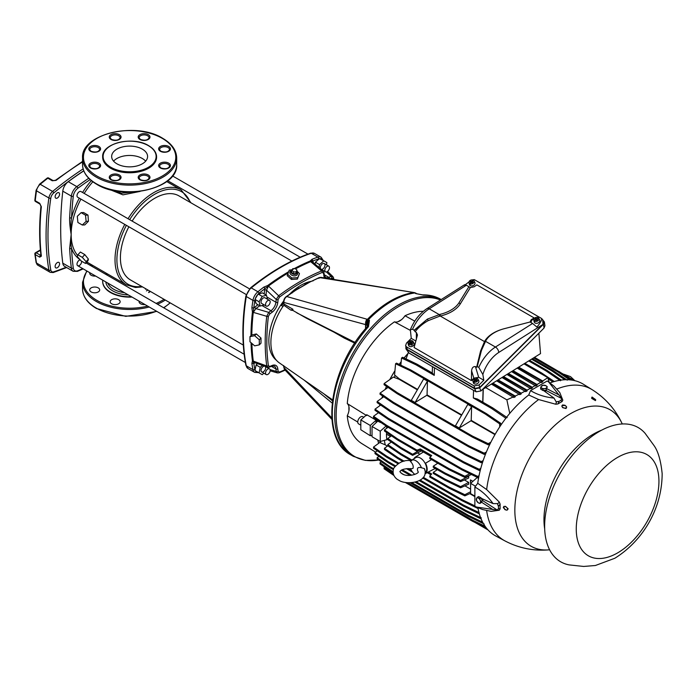 <?xml version="1.0" encoding="UTF-8"?>
<svg xmlns="http://www.w3.org/2000/svg" width="697" height="697" viewBox="0 0 697 697"><rect width="100%" height="100%" fill="white"/><g stroke="black" fill="none" stroke-linecap="round" stroke-linejoin="round"><path stroke-width="1.05" d="M50.21 272.335L37.821 265.182L36.113 262.534L34.85 254.056A1.35 0.871 -7.1 0 0 35.242 254.579L39.694 257.149L41.35 256.182A247.095 142.658 -60 0 1 41.35 206.756A1.35 0.68 5.7 0 1 40.957 206.207L39.964 204.073L35.512 201.503A1.35 1.35 0 0 1 34.85 200.187A1.35 0.671 6.2 0 0 35.242 200.736A247.095 142.658 -60 0 1 36.505 190.821L48.895 197.974A247.095 142.658 120 0 0 48.895 270.192A6.735 3.894 120 0 0 50.21 272.335L53.225 272.544L66.677 267.552M35.233 253.342A1.35 0.775 60 0 1 35.512 252.723A1.35 0.775 60 0 1 36.192 252.793L40.426 250.345M83.797 170.887A328.862 189.863 120 0 0 77.289 175.261A328.862 189.863 120 0 0 68.254 181.682A9.026 5.21 -60 0 0 62.782 191.152A328.862 189.863 120 0 0 61.745 253.342A328.862 189.863 120 0 0 62.782 263.17L71.364 268.127A9.026 5.21 120 0 0 73.176 271.307L77.48 271.36L83.187 268.876M139.173 301.209A4.992 2.884 0 0 0 139.095 301.731A4.992 2.884 0 0 0 140.559 303.77A4.992 2.884 0 0 0 144.993 304.563M89.791 272.693A4.992 2.884 0 0 0 89.704 273.215A4.992 2.884 0 0 0 91.168 275.254A4.992 2.884 0 0 0 95.602 276.047M98.225 287.878A4.992 2.884 0 0 0 92.788 287.251A4.992 2.884 0 0 0 89.704 289.917A4.992 2.884 0 0 0 91.168 291.956A4.992 2.884 0 0 0 96.604 292.583A4.992 2.884 0 0 0 99.688 289.917A4.992 2.884 0 0 0 98.225 287.878M118.682 299.693A4.992 2.884 0 0 0 113.245 299.065A4.992 2.884 0 0 0 110.161 301.731A4.992 2.884 0 0 0 111.625 303.77A4.992 2.884 0 0 0 117.061 304.389A4.992 2.884 0 0 0 120.145 301.731A4.992 2.884 0 0 0 118.682 299.693M332.565 399.86L279.323 362.867A45.958 26.538 -60 0 1 270.889 342.515A45.958 26.538 -60 0 1 283.757 305.173L290.849 310.13L292.888 310.435L292.888 309.233L292.4 310.339M354.747 343.133L344.301 338.115L333.061 331.633M292.888 310.435L306.575 318.285L355.165 342.889M257.968 304.711L253.778 307.935L253.281 312.361A214.476 123.831 120 0 0 251.817 334.943L249.97 336.677L254.64 335.693L259.301 339.787L259.301 344.867L254.64 345.851L249.97 341.757L249.97 336.677M251.817 334.943L256.365 333.959L254.64 335.693M256.365 333.959L261 338.089L259.301 339.787M261 338.089L261 343.177L259.301 344.867M348.936 410.681A71.321 41.175 -60 0 1 348.892 408.25A71.321 41.175 -60 0 1 348.918 406.604M440.478 300.024A89.347 51.587 120 0 0 372.947 328.078A89.347 51.587 120 0 0 336.146 415.612A89.347 51.587 120 0 0 378.741 459.994L365.324 460.386L353.292 456.308A89.852 51.874 120 0 1 334.682 415.177A89.852 51.874 120 0 1 372.616 326.126A89.852 51.874 120 0 1 441.123 299.614M397.909 321.744A71.321 41.175 -60 0 1 401.446 319.731M368.138 327.085A89.852 51.874 -60 0 0 332.295 413.8A89.852 51.874 -60 0 0 350.905 454.932C318.947 438.631 329.028 368.304 367.145 326.849L367.145 326.849A2.248 0.601 41.3 0 1 368.138 327.085L367.38 327.154M367.328 326.623L369.462 320.376L368.434 326.727M423.523 295.101A89.852 51.874 -60 0 1 440.757 299.309C435.433 296.26 429.448 294.796 422.791 294.909A2.248 1.734 -91 0 1 423.523 295.101L415.848 293.594L422.791 294.909A2.248 1.734 -91 0 0 422.687 294.918M414.75 292.958L415.848 293.594A4.94 2.849 120 0 1 417.024 293.794L414.75 292.958C399.32 295.232 383.855 304.153 368.365 319.74L366.186 324.811L367.467 319.304C382.827 303.7 398.248 294.805 413.73 292.601L414.75 292.958L414.009 292.548A4.94 3.616 100.5 0 0 413.26 292.513L413.8 292.592M318.721 278.303L320.89 277.354L413.948 292.531L319.487 277.58L310.052 281.963L295.798 290.196L286.694 296.513L367.005 319.217L365.542 324.593A4.94 2.849 -0 0 0 365.768 324.732A4.94 3.616 100.5 0 1 367.005 319.217L367.406 319.374M286.31 296.565C284.672 297.785 283.757 299.571 283.548 301.923L283.548 302.838A1.35 0.775 180 0 0 283.888 303.343L281.422 305.513L283.121 306.497M296.826 312.875L355.165 342.506M290.849 310.13L292.888 309.233L283.827 303.962L283.784 302.777L283.827 303.962L283.784 302.777L281.422 305.513A45.349 26.181 120 0 1 283.548 302.472M291.66 309.877L291.947 310.357M332.556 399.939L328.182 397.421L332.478 400.522M323.957 393.883L328.182 397.421M354.607 342L355.017 342.732M331.789 417.904L283.888 367.432L284.411 369.366L331.903 419.394M283.827 365.829L283.888 366.517A1.35 0.775 0 0 1 283.548 366.012L283.513 365.524M283.592 365.829A1.35 0.775 0 0 0 283.548 366.012L284.411 369.366M276.404 360.244A45.253 26.129 -60 0 1 268.842 340.755A45.253 26.129 -60 0 1 283.618 301.087M295.798 290.196L308.632 282.52M289.386 294.404A45.253 26.129 -60 0 1 311.115 281.353M423.201 295.101L422.582 294.909M292.566 292.435L291.991 293.062M286.694 296.513L286.145 297.105L286.694 296.513C284.829 298.002 283.888 299.971 283.888 302.437L283.888 303.343M283.548 302.838L283.513 303.3M295.598 290.205L309.189 282.372M313.598 280.299L312.875 281.004M328.322 397.456L329.646 397.83M246.207 294.526L77.681 197.225A3.276 1.891 -60 0 1 77.681 193.435A3.276 1.891 -60 0 1 80.957 191.544L249.491 288.846M102.668 157.034A26.956 15.561 0 0 0 102.668 157.217A26.956 15.561 0 0 0 110.562 168.221A26.956 15.561 0 0 0 139.931 171.593A26.956 15.561 0 0 0 156.572 157.217A26.956 15.561 0 0 0 156.572 157.034M142.327 149.141A17.974 10.377 180 0 1 147.59 156.476A17.974 10.377 180 0 1 136.499 166.069A17.974 10.377 180 0 1 116.913 163.812A17.974 10.377 180 0 1 111.651 156.476A17.974 10.377 180 0 1 122.742 146.893A17.974 10.377 180 0 1 142.327 149.141M145.664 161.155A17.974 10.377 0 0 0 142.327 158.498A17.974 10.377 0 0 0 113.576 161.155M77.898 254.806L80.373 252.044L84.773 254.588L82.298 257.35L77.898 254.806L77.306 256.592L81.122 260.922L85.522 263.466L86.114 261.68L82.298 257.35M85.522 263.466L87.996 260.704L88.414 259.11L84.773 254.588M88.414 221.28L84.773 224.922L82.298 225.018L77.898 222.474L77.306 216.288L81.122 212.637L83.596 212.541L87.996 215.085L85.522 215.181L86.114 221.367L88.414 221.28L87.996 215.085M109.621 189.506L122.933 194.864L140.088 191.422M88.414 259.11L86.114 261.68M81.122 212.637L85.522 215.181M82.298 225.018L86.114 221.367M79.301 198.157A56.161 32.419 120 0 0 71.547 217.769C70.824 221.681 70.693 227.231 71.164 234.427C70.676 240.117 70.798 244.795 71.547 248.446A1.35 0.819 177.1 0 1 69.648 248.507A328.862 189.863 120 0 0 70.319 258.299A328.862 189.863 120 0 0 71.364 268.127A1.35 0.871 172.8 0 0 73.263 267.979A7.684 4.435 120 0 0 77.916 270.671A327.512 189.087 120 0 0 82.699 268.598M148.679 292.2A26.956 15.561 0 0 0 150.134 291.294M106.388 273.302A26.956 15.561 0 0 0 105.535 274.209M102.72 280.159A26.956 15.561 0 0 0 102.668 281.196A26.956 15.561 0 0 0 131.419 296.73M132.012 297.07A26.956 15.561 180 0 1 102.668 281.562A26.956 15.561 180 0 1 102.668 281.379M150.421 291.459A26.956 15.561 180 0 1 148.679 292.574M132.151 221.097A48.52 28.011 -60 0 1 154.717 198.296A48.52 28.011 -60 0 1 178.972 195.892L291.825 261.044M243.305 345.085L130.452 279.933A48.52 28.011 -60 0 1 128.875 226.778M112.435 190.211L121.348 193.243L132.238 192.067M90.148 179.608A327.512 189.087 120 0 0 77.916 188.199A7.684 4.435 120 0 0 73.263 196.258A327.512 189.087 120 0 0 71.547 217.769A1.35 0.732 -177.2 0 1 69.648 217.708C69.456 221.585 69.961 227.161 71.164 234.427L69.648 248.507M81.619 261.218A3.276 1.891 -60 0 1 80.329 264.686A3.276 1.891 -60 0 1 77.681 265.696L77.681 265.696A3.276 1.891 -60 0 1 77.384 262.49A3.276 1.891 -60 0 1 80.199 259.876M73.176 271.307L64.594 266.35A9.026 5.21 -60 0 1 62.782 263.17M55.124 196.737A3.145 1.812 -60 0 1 56.501 193.574A3.145 1.812 -60 0 1 58.923 192.729A3.145 1.812 -60 0 1 59.576 194.167A3.145 1.812 -60 0 1 58.199 197.338A3.145 1.812 -60 0 1 55.777 198.175A3.145 1.812 -60 0 1 55.124 196.737M55.124 266.437A3.145 1.812 -60 0 1 56.501 263.266A3.145 1.812 -60 0 1 58.923 262.429A3.145 1.812 -60 0 1 59.576 263.867A3.145 1.812 -60 0 1 58.199 267.029A3.145 1.812 -60 0 1 55.777 267.875A3.145 1.812 -60 0 1 55.124 266.437M41.35 206.756L39.694 203.297L35.242 200.736A1.35 0.775 -60 0 0 35.469 201.477A1.35 0.775 -60 0 0 35.512 201.503M41.35 254.945L40.635 255.355A1.35 0.775 120 0 0 39.694 257.149M56.082 180.384A1.35 0.645 -127.6 0 0 55.42 180.314A1.35 0.645 -127.6 0 0 55.411 180.314L53.103 180.593A1.35 0.775 120 0 0 52.258 180.767L56.082 180.384A314.478 181.569 -60 0 1 82.551 161.904M34.85 200.187L36.105 190.281L39.546 184.208L47.152 178.127A1.35 0.636 52.1 0 1 47.814 178.197L52.258 180.767M41.35 256.182A1.35 0.871 173.5 0 1 40.957 255.651L41.236 255.468M296.774 270.854L299.457 273.599L297.392 279.088L291.442 279.445L287.19 275.681L289.264 270.14L292.322 269.661A214.746 123.988 -60 0 1 310.069 261.07L312.047 259.284L312.848 261L310.505 261.462A214.589 123.892 -60 0 0 295.319 268.659M263.875 373.2L262.211 374.672L259.092 372.878L260.234 367.31L262.394 365.394M257.55 363.642L256.104 364.923L254.954 370.49L259.092 372.878M258.064 372.285L257.785 372.12A7.641 4.409 -60 0 1 255.268 370.665M265.156 366.387A3.276 1.891 -60 0 1 264.895 370.212A3.276 1.891 -60 0 1 261.706 371.945A3.276 1.891 -60 0 1 261.471 368.617A3.276 1.891 -60 0 1 264.398 366.117M261.706 371.945L266.219 374.55L261.706 371.945M320.585 268.798A3.276 1.891 -60 0 1 321.291 265.008A3.276 1.891 -60 0 1 324.288 263.553A3.276 1.891 -60 0 1 324.375 267.186A3.276 1.891 -60 0 1 321.204 269.321M324.288 263.553L328.801 266.158L324.288 263.553M318.956 267.43L319.54 264.599L323.791 260.826L326.902 262.621L326.457 264.808M312.047 259.275A214.746 123.988 -60 0 1 317.91 257.115A1.35 0.915 71 0 1 318.677 258.857A7.641 4.409 -60 0 1 319.409 258.665L323.791 260.826M251.608 343.194A214.589 123.892 -60 0 0 253.002 361.046L252.445 360.872L251.887 363.486L253.778 363.311L253.002 361.046A1.35 0.88 172.5 0 1 253.281 361.098L266.759 365.977A210.477 121.522 -60 0 1 266.759 316.316L268.72 312.378L255.877 308.588A1.35 0.671 -126.1 0 1 254.797 307.02M251.887 307.76L253.778 307.935A213.395 123.203 -60 0 1 254.832 300.599A1.35 0.61 9 0 1 252.95 300.372A8.983 5.184 -60 0 1 257.916 291.755L251.251 287.905A8.983 5.184 120 0 0 246.276 296.521L252.95 300.372A214.746 123.988 -60 0 0 251.887 307.76L252.445 312.064L253.002 312.273A214.589 123.892 -60 0 0 251.539 335.1M259.092 301.775L254.954 299.379L256.104 303.639L260.234 306.027L259.092 301.775L262.211 296.382L266.463 295.24L267.535 299.266M264.259 304.946L260.234 306.027M266.219 306.079L261.706 303.474A3.276 1.891 -60 0 1 261.706 299.684A3.276 1.891 -60 0 1 264.991 297.793L269.504 300.398A3.276 1.891 -60 0 1 269.504 304.18A3.276 1.891 -60 0 1 266.219 306.079A3.276 1.891 -60 0 1 266.219 302.289A3.276 1.891 -60 0 1 269.504 300.398M257.785 294.509L255.259 298.874A7.641 4.409 -60 0 1 257.785 294.509L262.333 292.853L266.463 295.24M258.064 293.986L262.211 296.382M254.954 299.379L255.259 298.874M265.993 294.97L266.507 290.179L276.212 299.414L278.634 295.746L268.467 286.049L266.507 290.179A1.35 0.671 6.1 0 0 264.607 290.03L264.189 293.925M251.887 343.447A214.476 123.831 120 0 0 253.281 361.098L254.344 362.492L267.543 367.249L266.759 365.977A1.35 0.88 -7.8 0 0 268.38 365.707A209.17 120.764 -60 0 1 268.38 316.351A1.35 0.653 -173.3 0 1 266.759 316.316L253.281 312.361L255.877 308.588L259.763 305.748M258.334 293.925A7.641 4.409 -60 0 1 259.057 293.271A213.395 123.203 -60 0 1 264.895 288.689L264.607 290.03M326.449 271.961L331.066 276.387L332.992 276.683L327.529 271.429M311.907 259.345A3.276 1.891 -60 0 1 309.146 262.028M256.104 364.923L260.234 367.31M254.893 362.693A1.35 0.871 -113 0 0 254.797 363.059L253.778 363.311A213.395 123.203 -60 0 0 254.832 369.436A1.35 0.915 -11 0 1 252.95 369.645L246.276 365.794A8.983 5.184 120 0 0 248.01 368.53L245.884 365.289C241.894 344.457 241.894 321.352 245.875 295.981L250.589 287.826C270.567 271.691 290.571 260.138 310.618 253.177L314.478 253.403A8.983 5.184 120 0 0 311.245 253.264A1.35 0.915 -109 0 0 310.618 253.177M278.634 372.834L277.432 372.921L276.212 371.396L275.907 368.957A8.085 4.67 120 0 0 274.287 366.082L271.638 366.186A1.35 0.871 -113 0 0 272.065 365.498L269.8 366.465A1.35 0.871 67 0 1 269.373 367.153L271.638 366.186M319.409 258.665L315.41 262.211L319.54 264.599M315.41 262.211L315.018 264.102M268.38 316.351L269.8 313.946A1.35 0.671 53.9 0 0 268.72 312.378L270.985 310.723A8.085 4.67 120 0 0 275.907 302.202A1.35 0.671 6.1 0 0 277.807 302.35L278.103 299.562L279.471 297.122A1.35 0.653 53.3 0 0 278.634 295.746A210.477 121.522 -60 0 1 321.639 270.915L323.138 270.959L312.413 261.906L310.679 261.68L321.639 270.915A1.35 0.88 -112.2 0 1 322.214 272.449L323.582 273.302L323.887 275.751A1.35 0.871 -7 0 0 324.271 275.036L323.966 272.588A1.35 0.871 173 0 1 323.582 273.302M288.192 272.64A214.589 123.892 -60 0 0 268.258 285.848L267.796 285.474L263.788 287.138A1.35 0.645 52.6 0 1 264.895 288.689L268.467 286.049A214.476 123.831 120 0 1 288.027 273.058M318.677 258.857A213.395 123.203 -60 0 0 312.848 261L313.136 262.011A1.35 0.871 -7 0 0 312.866 262.281M293.794 271.961L293.298 273.799L295.772 273.668L296.269 271.821L293.794 271.961L292.017 270.384L292.723 268.685L295.197 268.554L296.966 270.122L296.269 271.821M295.772 273.668L296.966 270.122M293.298 273.799L291.529 272.231L292.017 270.384M296.661 271.281A3.145 2.222 -165 0 1 296.817 271.516A3.145 2.222 -165 0 1 296.147 273.999A3.145 2.222 -165 0 1 291.782 273.381A3.145 2.222 -165 0 1 291.851 270.192A3.145 2.222 -165 0 1 292.165 270.035M291.851 270.192L291.076 270.636L291.851 270.192M296.817 271.516L297.262 272.3A3.921 2.771 -165 0 1 296.434 275.393A3.921 2.771 -165 0 1 290.98 274.618A3.921 2.771 -165 0 1 291.076 270.636L291.076 270.636M299.457 273.599L297.767 277.685L291.825 277.998L287.573 274.226M297.392 279.088L297.767 277.685M291.442 279.445L291.825 277.998M300.18 257.21L167.75 180.75M307.961 254.126L172.525 175.932L307.961 254.126M325.525 271.839L321.291 269.39L325.525 271.839A3.276 1.891 -60 0 1 325.525 268.049A3.276 1.891 -60 0 1 328.801 266.158A3.276 1.891 -60 0 1 328.801 269.948A3.276 1.891 -60 0 1 325.525 271.839L325.525 271.839M244.159 354.242L86.001 262.926M245.379 362.518L77.681 265.696L245.379 362.518M269.504 368.87L265.261 366.43L269.504 368.87A3.276 1.891 -60 0 1 269.504 372.66A3.276 1.891 -60 0 1 266.219 374.55A3.276 1.891 -60 0 1 266.219 370.769A3.276 1.891 -60 0 1 269.504 368.87L269.504 368.87M599.446 431.399A77.498 44.739 -60 0 1 645.126 433.351L653.708 445.13C657.985 450.828 660.8 460.308 662.15 473.577C662.098 510.248 641.423 541.735 614.841 558.253L595.386 565.511L583.668 566.443L569.179 564.901A77.498 44.739 -60 0 1 546.971 506.719A77.498 44.739 -60 0 1 599.446 431.399M411.605 342.593L412.241 341.504L412.607 342.061L411.221 342.793L412.119 344.161A2.683 1.986 -21.1 0 0 413.068 341.574A2.683 1.986 -21.1 0 0 409.958 340.85L410.141 341.364A2.762 2.047 -21.1 0 0 409.731 341.547A2.762 2.047 -21.1 0 0 409.453 341.713M410.097 342.732L410.794 342.366L411.091 342.933L410.463 343.264M410.141 341.364L410.794 342.366M411.326 344.579A2.683 1.986 -21.1 0 1 408.085 343.499A2.683 1.986 -21.1 0 1 409.165 341.269L410.063 342.645L408.677 343.368L409.043 343.935L410.428 343.203L411.578 345.198A2.762 2.047 -21.1 0 0 411.988 345.006A2.762 2.047 -21.1 0 0 412.371 344.78L411.718 343.778L411.021 344.1M411.038 344.135L411.718 343.778M412.241 341.504L410.855 342.227L411.308 343.011M411.221 342.793L411.639 343.778M408.677 343.368L409.801 343.534M410.063 342.645L410.306 343.272M409.958 340.85L410.855 342.227M412.119 344.161L412.371 344.78M408.085 343.499L408.512 345.259A2.919 2.161 -21.1 0 0 412.485 346.235A2.919 2.161 -21.1 0 0 413.931 343.168L413.068 341.574M477.297 497.344L476.539 498.346A2.919 1.734 58.7 0 0 476.609 500.768L478.473 502.92A2.919 1.734 58.7 0 1 476.609 500.768L476.539 498.346A2.919 1.734 58.7 0 1 478.342 498.076A2.919 1.734 58.7 0 1 479.405 498.939A2.919 1.734 58.7 0 1 480.207 500.219L481.035 501.64L482.307 500.864L481.017 497.815L478.569 496.569L477.297 497.344L479.736 498.59L481.017 497.815M481.453 498.843A2.605 1.542 58.7 0 1 481.801 499.679M482.307 500.864L481.148 502.659L479.876 503.434L481.035 501.64M479.736 498.59L480.207 500.219A2.919 1.734 58.7 0 1 480.277 502.642A2.919 1.734 58.7 0 1 478.473 502.92L479.876 503.434M483.187 499.174A1.795 1.063 58.7 0 1 482.821 499.915L482.089 500.359M360.819 425.161L358.615 423.889A4.156 2.396 -60 0 1 357.979 420.561A4.156 2.396 -60 0 1 360.697 416.902A4.156 2.396 -60 0 1 362.771 416.693L363.799 417.285M414.759 321.151L405.009 315.75A11.971 6.909 -60 0 1 399.738 320.916A11.971 6.909 -60 0 1 394.467 321.84A74.57 43.057 120 0 0 347.272 403.58A11.971 6.909 -60 0 1 347.272 415.76L357.761 422.051M366.648 415.578L347.272 403.58M360.819 419.934L360.819 429.753L370.255 435.721L370.255 425.449L376.18 420.195L366.727 414.698L360.819 419.934L370.255 425.449M372.024 435.242L370.255 435.721M375.979 422.818A75.668 43.684 -60 0 1 376.18 420.195M407.98 353.457A75.703 43.702 120 0 0 404.086 357.979M401.184 361.656A75.703 43.702 120 0 0 399.163 364.4M394.955 370.665A75.703 43.702 120 0 0 389.797 379.586M386.486 386.365A75.703 43.702 120 0 0 385.119 389.492M382.592 395.992A75.703 43.702 120 0 0 381.869 398.092M379.917 404.539A75.703 43.702 120 0 0 379.569 405.854M378.114 412.415A75.703 43.702 120 0 0 378.001 413.033M377.033 419.829A75.703 43.702 120 0 0 376.842 422.025M377.791 440.068A75.703 43.702 120 0 0 378.602 443.37M347.272 415.76A74.57 43.057 120 0 0 361.769 443.553L375.544 452.1M423.314 311.298A74.57 43.057 120 0 0 405.009 315.75M394.467 321.84L410.202 330.291M377.879 440.121A75.607 43.65 120 0 0 378.663 443.318M407.937 353.588A75.607 43.65 120 0 0 404.138 358.005M401.176 361.76A75.607 43.65 120 0 0 399.215 364.426M394.946 370.778A75.607 43.65 120 0 0 389.893 379.525M386.53 386.399A75.607 43.65 120 0 0 385.197 389.431M382.636 396.018A75.607 43.65 120 0 0 381.939 398.031M379.961 404.574A75.607 43.65 120 0 0 379.638 405.802M378.166 412.45A75.607 43.65 120 0 0 378.07 412.981M377.094 419.873A75.607 43.65 120 0 0 376.903 421.964M492.718 407.884L477.419 399.05L473.324 397.935L491.594 408.477L492.718 407.884L507.172 417.634M434.466 368.051L434.248 375.369L432.314 373.008L417.006 364.174L415.978 364.819L401.533 357.997L402.648 357.282L417.006 364.174M449.19 488.231L449.199 487.177L464.864 494.713L464.855 495.872L449.19 488.231L429.814 477.044L429.814 475.99L431.713 473.986L428.333 472.035M427.174 472.636L430.929 474.805M449.199 469.804L429.814 458.609L429.814 457.546L449.19 468.732L464.855 476.269L464.864 477.445L449.199 469.804L449.19 468.732M430.929 456.369L420.274 450.218L420.274 448.946L431.713 455.55L429.814 457.546M420.274 450.218L416.989 451.212L416.989 450.149L420.274 448.946M455.455 425.806L467.809 404.408L471.616 406.612L459.262 428.01L455.455 425.806M459.262 428.01L470.972 420.779A74.806 43.188 -60 0 1 471.216 420.369L471.616 406.612M415.107 402.517L427.461 381.12L427.052 394.877A74.806 43.188 120 0 0 426.817 395.286L415.107 402.517L411.3 400.313L423.654 378.915L427.461 381.12M444.921 474.012L433.264 467.278L433.264 466.215L444.913 472.949L460.586 480.486L460.586 481.653L444.921 474.012L444.913 472.949M437.794 463.217L433.264 466.215M444.921 480.163L433.264 473.437L433.264 472.374L444.921 479.1L460.586 486.645L460.586 487.804L444.921 480.163L444.921 479.1M437.376 469.656L433.264 472.374M400.958 447.57L400.958 448.633L387.811 439.633L387.82 438.474L400.958 447.57L412.615 454.296L419.019 450.593M412.615 454.296L412.615 455.359L421.493 450.924M431.548 459.611L425.527 463.226L424.874 462.852A8.983 5.184 60 0 1 426.695 469.037A8.983 5.184 60 0 1 425.065 473.002M423.375 452.004L415.159 457.241A9.662 5.576 -120 0 0 414.027 458.713M424.778 470.083L424.412 468.584L421.406 467.757C417.982 466.851 416.789 468.001 417.808 471.216L418.27 471.913C418.932 473.498 408.163 477.776 402.125 473.803C400.095 472.113 399.433 471.329 400.139 471.442C401.158 469.403 404.992 468.489 411.639 468.706L412.955 468.419C413.687 466.197 412.824 463.862 410.376 461.388A8.817 5.097 60 0 1 411.404 460.342L415.76 457.633A8.983 5.184 60 0 1 415.804 457.615L415.159 457.241M435.259 468.436L425.527 473.498A9.662 5.576 -120 0 0 425.527 463.226M425.039 473.211L425.527 473.498M497.527 380.266L521.208 393.936L521.173 393.178L498.146 379.882M496.621 380.832L519.788 394.641L521.208 393.936M492.282 383.524L515.283 396.802L515.257 396.035L492.901 383.132M491.376 384.082L513.82 397.482L515.283 396.802M518.707 367.127L542.728 380.998L542.78 381.773L518.08 367.511M517.174 368.077L541.525 382.575L542.78 381.773M513.044 370.638L537.056 384.509L537.108 385.284L512.426 371.031M511.511 371.588L535.81 386.051L537.108 385.284M508.435 373.496L532.299 387.271L532.342 388.046L507.817 373.88M506.911 374.446L531.009 388.795L532.342 388.046M503.522 376.554L527.063 390.146L527.106 390.912L502.894 376.938M501.988 377.504L525.73 391.636L527.106 390.912M410.01 370.577L395.565 363.756L396.523 363.137L410.882 370.02L410.01 370.577L485.286 414.035L486.253 413.53L500.707 423.288L499.644 423.846L485.286 414.035M569.571 379.839L558.14 372.032L559.003 371.475L571.749 380.083M564.823 379.76L551.919 370.952L552.799 370.395L567.245 380.153M560.458 380.754L546.099 370.961L546.988 370.403L561.433 380.161M505.961 418.287L491.594 408.477M540.584 373.548L541.578 372.947L554.281 381.52M552.869 381.93L548.138 378.698M574.25 380.545L534.503 357.326M410.01 485.164L488.005 529.92M393.927 475.52L384.125 468.793L384.064 467.609L393.326 474.021M393.204 472.949L380.065 463.949L380.013 462.764L393.16 471.86M390.294 467.905L377.155 458.905L377.112 457.729L390.259 466.824L390.294 467.905L393.282 469.63M388.177 462.669L375.038 453.669L375.003 452.492L388.151 461.588L388.177 462.669L394.824 466.511M386.687 457.241L373.548 448.241L373.522 447.073L386.669 456.169L386.687 457.241L397.891 463.705M397.621 458.46L384.474 449.46L384.456 448.293L397.604 457.389L397.621 458.46L402.901 461.51M400.958 454.784L387.82 445.792L387.811 444.625L400.958 453.721L400.958 454.784L411.038 460.604M397.604 440.016L384.456 431.025L384.474 429.866L397.621 438.962L397.604 440.016L416.989 451.212M386.669 426.425L373.522 417.425L373.548 416.275L386.687 425.37L386.669 426.425L462.033 469.935L462.015 468.863L477.689 476.399L477.698 477.576L462.033 469.935M388.151 419.28L375.003 410.289L375.038 409.139L388.177 418.235L388.151 419.28L463.522 462.799L463.496 461.719L479.161 469.255L479.188 470.44L463.522 462.799M390.259 411.622L377.112 402.622L377.155 401.472L390.294 410.577L390.259 411.622L465.631 455.132L465.596 454.052L481.27 461.58L481.296 462.773L465.631 455.132M393.16 403.223L380.013 394.223L380.065 393.082L393.204 402.178L393.16 403.223L468.532 446.733L468.497 445.653L484.171 453.181L484.206 454.374L468.532 446.733M397.212 393.709L384.064 384.709L384.125 383.568L397.255 392.672L397.212 393.709L472.583 437.219L472.531 436.13L488.205 443.658L488.248 444.86L472.583 437.219M486.358 527.986L472.531 521.26L472.583 520.223L485.051 526.226M484.171 524.048L468.497 516.416L468.532 515.379L482.612 522.149M481.27 519.012L465.596 511.38L465.631 510.335L481.296 517.871M463.522 505.098L479.188 512.644L479.161 513.785L463.496 506.153L463.522 505.098L420.195 480.094M477.698 507.216L477.689 508.366L462.015 500.725L462.033 499.679L474.875 505.856M386.6 432.488A6.735 3.894 120 0 1 386.46 434.118A74.806 43.188 120 0 0 386.809 439.729L380.248 441.489L372.032 436.74L372.032 426.468L377.844 421.093L379.438 422.016A75.607 43.65 -60 0 1 379.482 421.511M379.438 422.016L381.276 422.73M399.346 378.872A74.806 43.188 -60 0 0 399.111 379.281L394.206 377.452A75.607 43.65 -60 0 1 395.304 375.552L399.346 378.872L417.59 389.414M384.387 440.382A74.806 43.188 -60 0 0 385.249 444.852L380.597 442.865A75.607 43.65 -60 0 1 380.292 441.48M489.555 444.886L489.555 444.878A74.806 43.188 -60 0 1 489.913 444.094M494.94 434.632L494.87 434.571A74.806 43.188 -60 0 1 495.105 434.161L495.192 434.196M500.777 424.064L501.378 424.403A74.806 43.188 -60 0 0 500.873 425.118L500.707 423.288M386.46 434.118L390.538 436.479M471.059 482.969L470.449 482.612A6.735 3.894 120 0 0 470.449 479.911L472.906 481.331M470.449 482.612A74.806 43.188 -60 0 1 470.449 479.911M380.248 441.489L380.248 431.216L372.032 426.468M386.713 426.451A74.806 43.188 120 0 0 386.582 428.324M380.248 431.216L386.094 426.033M475.45 486.184L470.597 483.378L470.597 493.65L474.875 496.116M470.597 483.378L477.157 477.558L478.525 478.351M525.259 363.52L541.578 372.947M434.248 375.369L415.978 364.819M408.32 352.516L406.046 358.92M509.751 413.382L506.858 399.834L513.497 396.863M485.687 387.61L506.858 399.834M483.274 388.673L482.873 402.195M542.728 380.998L547.825 377.635L549.21 382.426M523.97 363.86L547.825 377.635M469.769 473.707L464.855 476.269M464.864 477.445L471.425 474.509M470.597 491.725L464.864 494.713M464.855 495.872L470.597 493.302M468.271 475.92L468.767 476.217L460.586 480.486M460.586 481.653L468.689 478.029A74.806 43.188 120 0 1 468.767 476.217M464.402 479.945L468.689 482.42L460.586 486.645M460.586 487.804L468.767 484.136A74.806 43.188 120 0 1 468.689 482.42M384.474 429.866L388.072 427.235M384.456 448.293L387.846 445.819M387.82 438.474L391.453 435.808M387.811 444.625L391.331 442.046M490.862 442.22L488.205 443.658M488.248 444.86L489.947 444.076M486.393 451.987L484.171 453.181M484.206 454.374L485.704 453.695M483.16 460.578L481.27 461.58M481.296 462.773L482.638 462.163M480.773 468.401L479.161 469.255M479.188 470.44L480.381 469.9M479.039 475.685L477.689 476.399M477.698 477.576L478.761 477.096M499.644 423.846L499.723 426.869M373.522 447.073L379.865 442.438L380.597 442.865M375.003 452.492L377.312 450.82M377.112 457.729L378.985 456.369M380.013 462.764L381.372 461.797M384.064 467.609L384.727 467.138M384.125 383.568L393.474 377.025L394.206 377.452M380.065 393.082L388.264 387.262M377.155 401.472L383.725 396.759M375.038 409.139L380.675 405.062M373.548 416.275L378.497 412.676M400.827 365.498L401.533 357.997M395.304 375.552L394.572 375.125L395.565 363.756M528.709 360.924L546.099 370.961M529.598 360.366L546.988 370.403M531.523 359.182L551.919 370.952M532.412 358.624L552.799 370.395M533.614 357.875L558.14 372.032M410.882 370.02L486.253 413.53M386.687 425.37L462.015 468.863M388.177 418.235L463.496 461.719M390.294 410.577L465.596 454.052M393.204 402.178L468.497 445.653M488.954 444.538L489.555 444.878M397.255 392.672L472.531 436.13M405.279 482.429L472.531 521.26M407.64 482.725L472.583 520.223M410.254 482.794L468.497 516.416M411.918 482.69L468.532 515.379M415.02 482.176L465.596 511.38M390.259 466.824L393.578 468.732M401.028 473.036L403.441 474.43M416.275 481.836L465.631 510.335M401.35 470.275L410.211 475.389M419.272 480.616L463.496 506.153M388.151 461.588L395.426 465.788M402.282 469.752L411.77 475.223M406.386 468.611L412.668 472.235M422.704 478.037L462.015 500.725M386.669 456.169L398.789 463.156M408.006 468.48L411.491 470.492M423.306 477.314L462.033 499.679M385.249 444.852L387.436 446.115M469.787 493.659L474.875 496.595M400.958 448.633L412.615 455.359M400.958 453.721L411.892 460.037M417.555 452.893L419.873 454.235M397.621 438.962L416.989 450.149M515.257 396.035L519.457 394.023M537.056 384.509L541.212 381.956M532.299 387.271L535.488 385.432M527.063 390.146L530.687 388.177M521.173 393.178L525.399 391.017M434.998 468.576L437.141 469.813M464.934 485.853L470.597 489.12M426.817 395.286L461.51 415.316M427.052 394.877L461.745 414.907M399.111 379.281L417.355 389.815M470.972 420.779L494.87 434.571M471.216 420.369L495.105 434.161M429.814 475.99L449.199 487.177M397.604 457.389L404.199 461.196M473.411 280.603A2.762 2.047 -21.1 0 0 473.254 280.534L472.322 281.684M471.207 282.799L470.928 282.076L469.464 283.531L469.63 284.149A2.762 2.047 -21.1 0 0 469.926 284.359A2.762 2.047 -21.1 0 0 470.266 284.515L470.1 283.906A2.683 1.986 -21.1 0 0 473.176 283.296A2.683 1.986 -21.1 0 0 473.969 280.821A2.683 1.986 -21.1 0 0 473.62 280.394L472.157 281.849L472.644 282.79L473.272 282.494L472.157 281.849M469.63 284.149L470.832 283.174M473.272 282.494L472.671 283.087L471.555 282.442L470.1 283.906M470.928 282.076L469.813 281.44L470.405 280.839L471.852 282.329L472.183 281.597M471.181 282.747L471.686 282.241M473.254 280.534L472.984 280.028L471.521 281.483L470.405 280.839M471.521 281.483L471.852 282.329M472.984 280.028A2.683 1.986 -21.1 0 0 470.109 280.49A2.683 1.986 -21.1 0 0 468.976 282.747L469.403 284.507A2.919 2.161 -21.1 0 0 470.248 285.596A2.919 2.161 -21.1 0 0 473.777 285.247A2.919 2.161 -21.1 0 0 474.831 282.416L473.969 280.821M468.976 282.747A2.683 1.986 -21.1 0 0 469.464 283.531M415.787 340.964L411.247 338.35L410.359 329.725L412.589 329.202L414.279 330.413L427.374 319.113L440.016 314.356A31.452 19.037 -2.5 0 0 459.114 302.585L468.898 286.694L466.371 285.239L429.23 308.815L439.171 314.556L439.668 316.185L428.237 320.629C422.783 323.652 418.427 327.372 415.168 331.772L414.279 330.413M411.247 338.35L406.482 343.098L405.593 345.642L406.621 346.958L474.108 385.92L479.048 384.988L479.667 387.488L474.718 388.412L474.108 385.92M416.37 339.387L416.37 332.469L415.168 331.772M416.37 332.469L417.459 334.978L414.096 347.515L471.407 380.606L471.581 370.795C471.939 367.816 473.211 366.404 475.415 366.561L478.691 377.286L473.838 378.183L471.407 380.606M479.048 384.988L483.814 380.24L482.855 374.516L478.795 367.424A30.328 17.512 -60 0 1 495.445 347.036L532.578 323.469L530.06 322.005L504.306 328.679A31.452 19.037 -2.5 0 0 485.792 340.781L481.479 350.347L477.192 366.735L476.617 367.249L475.415 366.561M477.192 366.735L476.617 367.249L480.625 350.87L484.572 341.452A32.776 19.838 177.5 0 1 500.751 329.751M439.781 314.408L440.26 316.046L439.668 316.185M414.218 330.143L427.374 319.113L428.237 320.629M532.578 323.469L536.917 327.059C540.419 322.92 541.961 320.054 541.56 318.459L542.693 319.67L542.972 324.332L479.667 387.488M478.795 367.424L477.166 366.483M538.772 318.398A2.762 2.047 -21.1 0 0 538.72 318.346L538.433 317.815A2.683 1.986 -21.1 0 0 535.305 317.675A2.683 1.986 -21.1 0 0 533.78 320.158L534.207 321.918A2.919 2.161 -21.1 0 0 534.477 322.493A2.919 2.161 -21.1 0 0 538.162 322.911A2.919 2.161 -21.1 0 0 539.635 319.836A2.919 2.161 -21.1 0 0 539.522 319.644M472.217 279.88L474.291 279.619L541.56 318.459M474.291 279.619L472.705 279.941M468.994 281.928L465.291 284.733M468.898 286.694L470.327 287.6L474.178 286.772L476.879 284.873L534.198 317.963L531.776 320.385L530.835 322.458M406.621 346.958L407.24 349.45L474.718 388.412M477.314 378.767A2.762 2.047 -21.1 0 0 477.157 378.706L476.887 378.192A2.683 1.986 -21.1 0 0 474.012 378.654A2.683 1.986 -21.1 0 0 472.888 380.91L473.315 382.67A2.919 2.161 -21.1 0 0 474.16 383.759A2.919 2.161 -21.1 0 0 477.689 383.411A2.919 2.161 -21.1 0 0 478.734 380.588L477.872 378.994A2.683 1.986 -21.1 0 0 477.523 378.558L476.068 380.022L476.373 381.137M483.814 380.24L478.691 377.286M534.198 317.963L531.192 319.688L531.776 320.385M464.603 285.308L466.371 285.239M542.693 319.679L543.625 321.343L542.972 324.332M407.24 349.45L405.593 345.642M530.008 322.058L531.192 319.688M485.452 341.382A1.35 1.002 29.3 0 1 484.493 341.591L440.26 316.046L440.016 314.356M481.479 350.574A1.35 0.645 19.5 0 1 480.625 350.87M483.91 388.037L484.215 388.525L540.515 353.606L538.877 333.201M417.085 357.753L475.328 391.374M483.465 388.482L484.215 388.525M544.383 321.918L544.949 325.734L544.026 328.06L543.46 324.244L544.383 321.918L543.007 320.237M405.854 346.723L405.933 348.831L406.717 349.554L474.727 388.821L479.632 387.915L481.017 390.921L544.026 328.06M481.017 390.921L476.121 391.836L474.727 388.821M406.717 349.554L408.973 353.065L476.121 391.836M408.973 353.065L405.933 348.831M479.632 387.915L543.46 324.244M533.78 320.158A2.683 1.986 -21.1 0 0 533.858 320.393L534.007 321.003A2.762 2.047 -21.1 0 0 534.181 321.291A2.762 2.047 -21.1 0 0 534.407 321.544L534.259 320.942A2.683 1.986 -21.1 0 0 537.535 321.012A2.683 1.986 -21.1 0 0 538.833 318.363L536.934 319.435L537.361 320.42L536.786 320.733M534.259 320.942L536.159 319.871L536.856 320.829L537.631 320.385L536.934 319.435M538.72 318.346L537.378 319.182M534.007 321.003L535.514 320.237M538.433 317.815L536.533 318.886L535.836 317.937L537.012 319.644M535.836 317.937L535.061 318.372L535.758 319.322L533.858 320.393M535.758 319.322L536.002 319.958M538.833 318.363L539.112 318.886A2.762 2.047 -21.1 0 0 539.06 318.773A2.762 2.047 -21.1 0 0 538.947 318.599M536.193 319.914L536.76 319.601M536.533 318.886L536.864 319.731M547.241 386.739L546.091 385.789A2.919 1.734 -178.7 0 0 543.294 385.249L541.168 386.408A2.919 1.734 -178.7 0 1 543.294 385.249L546.091 385.789A2.919 1.734 -178.7 0 1 546.762 387.48A2.919 1.734 -178.7 0 1 545.969 388.229A2.919 1.734 -178.7 0 1 544.645 388.638L542.998 389.057L542.963 390.547L546.248 390.128L547.241 386.739L546.248 390.128M544.967 390.294A2.605 1.542 -178.7 0 1 544.069 390.407M542.963 390.547L540.645 389.057L540.68 387.567L542.998 389.057M546.282 388.638L544.645 388.638A2.919 1.734 -178.7 0 1 541.848 388.098A2.919 1.734 -178.7 0 1 541.168 386.408L540.68 387.567M545.69 390.198L545.673 391.061A1.795 1.063 -178.7 0 1 545.211 391.749M591.953 398.562L595.447 400.592L595.743 399.86L594.576 398.797L591.98 397.813L591.666 398.353M592.154 398.588L595.743 399.86M507.311 509.873L508.157 508.801L505.316 506.266M505.708 509.673L506.109 509.969A1.864 1.106 -121.3 0 0 507.111 510.056A1.864 1.106 -121.3 0 0 507.494 509.202A1.864 1.106 -121.3 0 0 506.109 506.919L505.325 506.519M505.691 509.96L503.365 507.695L503.879 507.399L504.846 509.612M504.123 506.31L503.365 507.346A83.675 48.311 120 0 0 503.365 507.695M503.365 507.346L503.887 506.414L505.708 506.658M566.53 407.275L566.025 408.538L562.679 407.649L561.826 406.055L562.374 405.131L561.86 406.316M566.574 407.632L566.583 407.013A1.864 1.106 -178.7 0 0 566.008 406.194L565.075 405.462L562.679 405.549L562.679 404.957A83.675 48.311 120 0 0 562.531 405.044A83.675 48.311 120 0 0 562.374 405.131M557.948 403.946A84.738 48.929 -60 0 1 560.005 402.718A84.738 48.929 -60 0 1 562.07 401.568L560.911 400.296L559.107 401.341L557.948 403.946L555.736 404.234L538.624 399.547L528.744 394.981A87.622 50.593 120 0 0 477.759 483.3L486.654 489.573L499.27 502.04L500.124 504.105L498.442 506.405L498.442 508.488L500.124 508.862A84.738 48.929 -60 0 1 500.124 504.105M500.124 508.862L499.27 510.221L491.15 511.371L482.585 509.542L476.617 507.067L497.397 510.134L498.442 508.488M591.98 397.813L592.241 397.124L594.707 399.059M592.441 398.85L591.753 398.135L591.98 397.107L591.718 397.787M591.753 398.135L591.98 397.107A83.675 48.311 120 0 1 592.241 397.124M560.911 400.296L561.808 398.562L548.766 382.104L553.888 386.042L559.761 392.542L562.819 400.148L562.07 401.568M562.679 404.957L565.075 405.288L565.572 406.002M561.878 398.797L562.819 400.148M548.766 382.104L547.197 380.998L530.565 390.599C537.16 394.641 544.976 397.142 554.028 398.1L556.154 401.829L559.107 401.341M556.99 388.978A87.299 50.402 120 0 1 592.154 389.684L583.494 384.308A87.622 50.593 120 0 0 549.916 382.932M498.442 506.405L497.397 503.609L493.101 503.626C487.778 496.308 481.705 490.784 474.875 487.055L477.759 483.3M497.623 503.922L499.27 502.04M477.907 507.651A87.622 50.593 120 0 0 495.889 536.045L504.872 540.863A87.299 50.402 120 0 1 486.68 510.762M499.27 510.221L497.623 510.082M474.875 487.055L474.875 506.266L476.617 507.067M481.218 498.285L493.101 503.626M481.47 502.154L493.101 509.673M482.185 500.307L497.397 510.134M555.736 404.234L556.546 401.873M528.744 394.981L530.565 390.599M543.46 390.477L554.028 398.1M546.936 388.769L559.255 395.077M561.808 398.562L545.69 390.311M562.418 407.362L562.958 407.51M566.583 407.013A1.864 1.106 -178.7 0 1 565.398 408.015A1.864 1.106 -178.7 0 1 563.368 407.71L562.645 407.248M414.863 474.439A8.817 5.097 60 0 1 410.55 468.558M411.404 460.342A8.817 5.097 60 0 1 415.891 460.734A8.817 5.097 60 0 1 421.406 467.757M411.674 460.822C404.87 459.541 398.954 461.928 393.91 467.975C391.139 474.43 396.157 479.153 398.527 480.033C405.698 485.53 429.378 482.794 424.586 468.985L424.412 468.584M415.804 457.615A8.983 5.184 60 0 1 424.874 462.852M472.888 380.91A2.683 1.986 -21.1 0 0 473.376 381.703L473.533 382.322A2.762 2.047 -21.1 0 0 473.829 382.531A2.762 2.047 -21.1 0 0 474.169 382.688L474.004 382.069A2.683 1.986 -21.1 0 0 477.088 381.459A2.683 1.986 -21.1 0 0 477.872 378.994M474.004 382.069L475.467 380.614L476.582 381.259L477.175 380.658L476.068 380.022M477.157 378.706L476.234 379.848M476.095 379.769L476.278 380.562M473.533 382.322L474.831 381.25M476.887 378.192L475.432 379.647L474.317 379.011L475.903 380.344M474.317 379.011L473.725 379.604L474.831 380.248L473.376 381.703M474.831 380.248L475.11 380.971M475.093 380.91L475.598 380.405M475.432 379.647L475.755 380.492M477.175 380.658L476.548 380.954M287.321 368.425L292.888 372.285M39.546 184.208A1.35 0.601 50.6 0 1 40.208 184.287A314.478 181.569 -60 0 1 47.814 178.197A1.35 0.775 -60 0 1 48.59 177.996A1.35 0.775 -60 0 1 48.651 178.023A1.35 1.35 0 0 0 47.152 178.127M37.821 265.182A6.735 3.894 -60 0 1 36.505 263.039A247.095 142.658 -60 0 1 35.242 254.579A1.35 0.775 -60 0 1 35.469 253.577A1.35 0.775 -60 0 1 36.192 252.793L40.635 255.355M88.746 178.258A328.862 189.863 120 0 0 85.87 180.209A328.862 189.863 120 0 0 76.836 186.63A9.026 5.21 120 0 0 71.364 196.11A328.862 189.863 120 0 0 69.648 217.708M68.254 181.682L76.836 186.63A1.35 0.671 -126.3 0 1 77.916 188.199M176.69 164.553C178.589 188.469 123.456 201.372 96.526 184.174C87.447 178.824 82.795 172.281 82.551 164.553A47.074 27.174 0 0 0 96.334 183.764A47.074 27.174 0 0 0 147.633 189.654A47.074 27.174 0 0 0 176.69 164.553L176.69 157.949A47.074 27.174 180 0 1 147.633 183.058A47.074 27.174 180 0 1 96.334 177.16A47.074 27.174 180 0 1 82.551 157.949C80.652 134.024 135.793 121.13 162.715 138.32C171.793 143.678 176.446 150.221 176.69 157.949M165.276 300.041A47.074 27.174 180 0 1 157.487 304.206M149.228 307.002A47.074 27.174 180 0 1 96.334 301.513A47.074 27.174 180 0 1 82.551 282.302L82.551 288.898A47.074 27.174 0 0 0 96.334 308.118A47.074 27.174 0 0 0 156.503 311.21M163.577 307.717A47.074 27.174 0 0 0 170.068 302.803M147.616 176.071A4.992 2.884 0 0 0 142.171 175.444A4.992 2.884 0 0 0 139.095 178.11L140.367 179.739C144.854 181.133 147.764 180.593 149.08 178.11A4.992 2.884 0 0 0 147.616 176.071M168.073 164.257A4.992 2.884 0 0 0 162.628 163.638A4.992 2.884 0 0 0 159.552 166.295L160.824 167.925C165.311 169.327 168.221 168.787 169.537 166.295A4.992 2.884 0 0 0 168.073 164.257M168.073 147.555A4.992 2.884 0 0 0 162.628 146.936A4.992 2.884 0 0 0 159.552 149.594L160.824 151.223C165.311 152.626 168.221 152.077 169.537 149.594A4.992 2.884 0 0 0 168.073 147.555M147.616 135.749A4.992 2.884 0 0 0 142.171 135.122A4.992 2.884 0 0 0 139.095 137.788L140.367 139.409C144.854 140.811 147.764 140.271 149.08 137.788A4.992 2.884 0 0 0 147.616 135.749M118.682 135.749A4.992 2.884 0 0 0 113.245 135.122A4.992 2.884 0 0 0 110.161 137.788L111.442 139.409C115.929 140.811 118.83 140.271 120.145 137.788A4.992 2.884 0 0 0 118.682 135.749M98.225 147.555A4.992 2.884 0 0 0 92.788 146.936A4.992 2.884 0 0 0 89.704 149.594L90.985 151.223C95.472 152.626 98.373 152.077 99.688 149.594A4.992 2.884 0 0 0 98.225 147.555M98.225 164.257A4.992 2.884 0 0 0 92.788 163.638A4.992 2.884 0 0 0 89.704 166.295L90.985 167.925C95.472 169.327 98.373 168.787 99.688 166.295A4.992 2.884 0 0 0 98.225 164.257M118.682 176.071A4.992 2.884 0 0 0 113.245 175.444A4.992 2.884 0 0 0 110.161 178.11L111.442 179.739C115.929 181.133 118.83 180.593 120.145 178.11A4.992 2.884 0 0 0 118.682 176.071M87.116 271.15A46.176 26.66 0 0 0 96.97 300.416A46.176 26.66 0 0 0 147.659 306.105M156.102 303.404A46.176 26.66 0 0 0 164.048 299.327M119.318 174.973A5.89 3.398 180 0 1 119.318 179.782A5.89 3.398 180 0 1 110.989 179.782A5.89 3.398 180 0 1 110.989 174.973A5.89 3.398 180 0 1 119.318 174.973M98.861 163.159A5.89 3.398 180 0 1 98.861 167.968A5.89 3.398 180 0 1 90.532 167.968A5.89 3.398 180 0 1 90.532 163.159A5.89 3.398 180 0 1 98.861 163.159M98.861 146.457A5.89 3.398 180 0 1 98.861 151.266A5.89 3.398 180 0 1 90.532 151.266A5.89 3.398 180 0 1 90.532 146.457A5.89 3.398 180 0 1 98.861 146.457M119.318 134.643A5.89 3.398 180 0 1 119.318 139.452A5.89 3.398 180 0 1 110.989 139.452A5.89 3.398 180 0 1 110.989 134.643A5.89 3.398 180 0 1 119.318 134.643M148.252 134.643A5.89 3.398 180 0 1 148.252 139.452A5.89 3.398 180 0 1 139.923 139.452A5.89 3.398 180 0 1 139.923 134.643A5.89 3.398 180 0 1 148.252 134.643M168.709 146.457A5.89 3.398 180 0 1 168.709 151.266A5.89 3.398 180 0 1 160.38 151.266A5.89 3.398 180 0 1 160.38 146.457A5.89 3.398 180 0 1 168.709 146.457M168.709 163.159A5.89 3.398 180 0 1 168.709 167.968A5.89 3.398 180 0 1 160.38 167.968A5.89 3.398 180 0 1 160.38 163.159A5.89 3.398 180 0 1 168.709 163.159M148.252 174.973A5.89 3.398 180 0 1 148.252 179.782A5.89 3.398 180 0 1 139.923 179.782A5.89 3.398 180 0 1 139.923 174.973A5.89 3.398 180 0 1 148.252 174.973M96.97 176.062A46.176 26.66 0 0 0 162.27 176.062A46.176 26.66 0 0 0 162.27 138.363A46.176 26.66 0 0 0 96.97 138.363A46.176 26.66 0 0 0 96.97 176.062M365.768 328.435L365.768 324.732L367.241 325.412A4.94 2.849 120 0 1 369.462 320.376L368.365 319.74M367.772 325.9A2.248 1.298 180 0 0 367.241 325.412L367.241 326.736M283.888 302.437L365.542 324.593L365.542 328.705M332.173 403.075L304.153 380.118M328.906 397.935L332.434 400.827M283.888 367.432L283.888 366.517M294.535 290.632A45.349 26.181 120 0 0 293.08 291.895M310.052 281.963L309.52 282.241M92.823 265.47A46.176 26.66 0 0 0 91.795 266.28M110.718 145.751A26.956 15.561 0 0 0 102.668 156.842A26.956 15.561 0 0 0 110.562 167.855A26.956 15.561 0 0 0 139.931 171.227A26.956 15.561 0 0 0 156.572 156.842A26.956 15.561 0 0 0 148.679 145.839M110.875 167.297A26.503 15.299 0 0 0 148.365 167.297A26.503 15.299 0 0 0 148.365 145.656A26.503 15.299 0 0 0 110.875 145.656A26.503 15.299 0 0 0 110.875 167.297M191.056 202.871L181.168 189.898A54.81 31.644 120 0 0 153.767 192.607A54.81 31.644 120 0 0 128.048 218.727M124.772 224.408A54.81 31.644 120 0 0 126.357 284.829L86.829 262.011M77.672 255.485A54.81 31.644 -60 0 1 71.164 234.427A54.81 31.644 -60 0 1 80.93 199.098M84.206 193.417A54.81 31.644 -60 0 1 92.823 181.769M73.263 267.979A327.512 189.087 120 0 1 71.547 248.446A56.161 32.419 120 0 0 79.867 259.502M86.567 262.299A56.161 32.419 120 0 0 87.683 262.499M91.324 180.619A56.161 32.419 120 0 0 82.577 192.477M107.747 283.06A22.461 12.973 0 0 0 124.484 292.723M145.507 289.272A22.461 12.973 0 0 0 146.056 288.941M146.457 290.919A23.811 13.748 0 0 0 147.903 290.004M105.848 281.963A23.811 13.748 0 0 0 128.3 294.927M190.203 202.374A53.46 30.868 120 0 0 154.717 194.263A53.46 30.868 120 0 0 129.677 219.668M126.392 225.349A53.46 30.868 120 0 0 141.683 286.415M73.263 196.258A1.35 0.671 -173.7 0 1 71.364 196.11L62.782 191.152M89.974 265.226A327.512 189.087 120 0 0 91.29 264.581M77.916 270.671A1.35 0.871 67.2 0 1 77.48 271.36M83.753 170.765A313.136 180.793 120 0 0 53.747 192.947A5.393 3.11 120 0 0 50.785 198.183A245.745 141.883 120 0 0 50.785 270.009A5.393 3.11 120 0 0 53.747 271.813A313.136 180.793 120 0 0 66.154 267.247M36.113 262.534A1.35 0.906 -9.8 0 0 36.505 263.039L48.895 270.192A1.35 0.906 170.2 0 0 50.785 270.009M83.135 168.892A314.478 181.569 120 0 0 52.597 191.44A6.735 3.894 120 0 0 48.895 197.974A1.35 0.627 -171.8 0 0 50.785 198.183M53.747 192.947A1.35 0.601 -129.4 0 0 52.597 191.44L40.208 184.287A6.735 3.894 -60 0 0 36.505 190.821A1.35 0.627 8.2 0 1 36.105 190.281M53.747 271.813A1.35 0.924 71.5 0 1 53.225 272.544M39.964 204.073A1.35 0.775 -60 0 1 39.694 203.297M245.875 295.981A1.35 0.61 -171 0 0 246.276 296.521A214.746 123.988 120 0 0 246.276 365.794A1.35 0.915 169 0 1 245.884 365.289M323.277 260.486A1.35 0.915 169 0 1 323.286 260.53L321.151 257.254A8.983 5.184 -60 0 0 317.91 257.115L311.245 253.264A214.746 123.988 120 0 0 251.251 287.905A1.35 0.61 -129 0 0 250.589 287.826M319.958 258.613A7.641 4.409 -60 0 1 322.476 260.068M252.445 360.872A214.746 123.988 -60 0 1 251.042 342.697M250.972 335.666A214.746 123.988 -60 0 1 252.445 312.064M258.543 372.599L258.587 372.59A1.35 0.915 -109 0 1 258.543 372.599L254.684 372.381A8.983 5.184 -60 0 1 252.95 369.645A214.746 123.988 -60 0 1 251.887 363.486M263.788 287.138A214.746 123.988 -60 0 0 257.916 291.755A1.35 0.61 51 0 1 259.057 293.271M254.832 300.599A7.641 4.409 -60 0 1 255.032 299.64M324.271 275.036L325.499 277.38A8.085 4.67 120 0 0 328.801 277.354L331.066 276.387A1.35 0.871 -113 0 1 331.894 278.103L333.314 278.861A209.17 120.764 -60 0 1 333.384 279.358M324.227 274.714L328.801 277.354A1.35 0.871 67 0 1 329.629 278.756M270.07 369.61L276.212 371.396A1.35 0.871 -7 0 0 278.103 371.257L277.807 368.818A1.35 0.871 173 0 1 275.907 368.957L271.342 366.317M269.8 313.946L272.065 312.3A1.35 0.671 -126.1 0 0 270.985 310.723L262.011 305.547M266.934 297.018L275.907 302.202L276.212 299.414A1.35 0.671 -173.9 0 0 278.103 299.562M279.471 297.122A209.17 120.764 -60 0 1 322.214 272.449M323.887 275.751A9.436 5.445 120 0 0 324.61 277.955M330.151 278.835L331.894 278.103M333.523 277.772A1.35 0.88 172.2 0 1 333.697 278.129L333.697 278.129A1.35 0.88 172.2 0 1 333.314 278.861M284.829 369.811A209.17 120.764 -60 0 1 279.471 372.111A1.35 0.88 67.8 0 1 279.035 372.808L285.16 370.159M277.807 368.818A9.436 5.445 120 0 0 272.065 365.498M269.8 366.465L268.38 365.707M272.065 312.3A9.436 5.445 120 0 0 277.807 302.35M279.471 372.111L278.103 371.257M254.797 363.059L255.311 362.841M310.688 261.671A214.476 123.831 120 0 0 295.537 268.85M255.032 370.159A7.641 4.409 -60 0 1 254.832 369.436M313.197 262.569L313.136 262.011M267.796 285.474A214.746 123.988 -60 0 1 288.532 271.795M617.603 457.415A58.478 33.761 -60 0 1 658.944 481.287A58.478 33.761 -60 0 1 617.603 552.904A58.478 33.761 -60 0 1 576.253 529.032A58.478 33.761 -60 0 1 617.603 457.415M601.703 430.145A69.77 40.287 120 0 0 593.313 434.161A69.77 40.287 120 0 0 544.688 528.901M483.134 388.813L482.733 402.117M473.324 397.935L473.542 390.608M464.62 284.698L426.982 308.597A4.496 2.466 -122.4 0 1 429.23 308.815A30.328 17.512 120 0 0 412.589 329.202M542.789 324.506L498.773 352.447A25.833 14.916 120 0 0 482.855 374.516M498.773 352.447A4.496 2.466 57.6 0 0 495.445 347.036L485.504 341.303M473.838 378.183L471.581 370.795M459.114 302.585A1.35 0.993 -148.4 0 0 460.395 303.726A32.776 19.838 177.5 0 1 440.487 315.994M470.327 287.6L460.395 303.726M485.53 341.242A1.35 1.002 29.3 0 1 484.572 341.452M485.251 341.757A1.35 0.993 28.9 0 1 484.302 341.957M592.154 389.684C605.292 397.97 615.19 409.113 621.863 423.123A78.848 45.523 120 0 0 570.59 413.643A78.848 45.523 120 0 0 515.972 496.639A78.848 45.523 120 0 0 548.687 549.863C533.222 551.092 518.62 548.095 504.872 540.863M538.624 399.547A87.299 50.402 120 0 0 486.654 489.573M40.391 249.909L35.512 252.723A1.35 1.35 0 0 0 34.85 254.056M170.216 302.89L163.83 307.865M156.842 311.402L125.791 316.368L96.526 308.527C87.447 303.178 82.795 296.634 82.551 288.898M350.905 454.932L353.292 456.308M440.757 299.309L441.21 299.562M415.961 293.184L414.471 292.627M299.057 287.817L286.319 296.565M320.899 277.354L319.139 277.615L304.842 284.437M92.527 265.296L91.49 266.097M86.716 270.915L82.551 282.302M102.668 157.217L102.668 156.842C101.562 143.199 133.162 135.784 148.592 145.638C153.776 148.705 156.442 152.443 156.572 156.842L156.572 157.217M82.551 164.553L82.551 157.949M181.168 189.898L166.714 181.551M107.155 275.141L107.155 273.747M126.357 284.829L135.506 287.478L142.536 286.903M90.427 265.487L91.743 264.843M48.651 178.023L53.103 180.593M40.957 206.207C39.206 223.693 39.206 240.169 40.957 255.651M82.551 161.416L55.411 180.314M333.872 279.436L333 276.683M267.543 367.249L269.373 367.153M270.148 370.813L277.432 372.921L279.035 372.808M323.966 272.588L323.138 270.959M254.684 372.381L248.01 368.53M321.151 257.254L314.478 253.403M525.25 363.067L525.294 364.627M432.445 366.883L432.271 372.982M426.982 308.597C419.646 313.493 414.105 320.542 410.359 329.725M539.06 318.773L539.635 319.836M574.851 380.684L570.486 376.598L563.734 374.211M507.643 509.734L507.111 510.056M621.863 423.123L622.308 423.968M548.687 549.863L549.645 549.828"/></g></svg>
